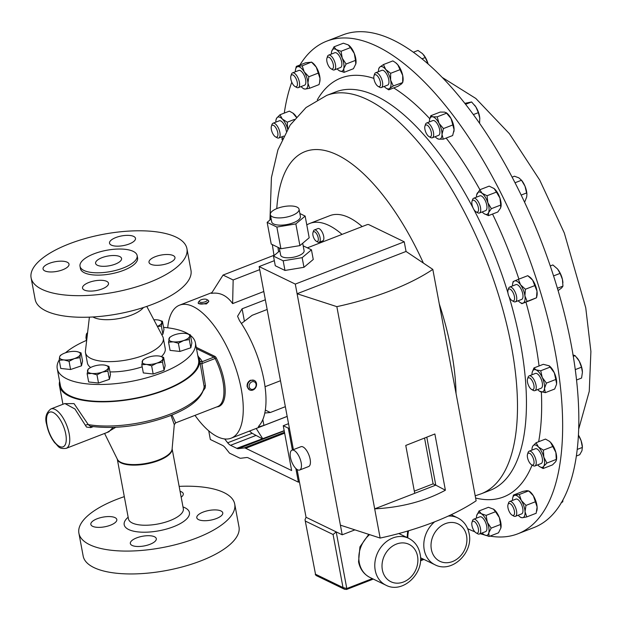 <?xml version="1.0" encoding="UTF-8"?>
<svg xmlns="http://www.w3.org/2000/svg" width="622" height="622" viewBox="0 0 622 622"><rect width="100%" height="100%" fill="white"/><g stroke="black" fill="none" stroke-linecap="round" stroke-linejoin="round"><path stroke-width="0.93" d="M155.337 256.676A13.21 4.914 -10.6 0 0 149 262.328A13.21 4.914 -10.6 0 0 168.632 263.122A13.21 4.914 -10.6 0 0 174.969 257.469A13.21 4.914 -10.6 0 0 155.337 256.676M115.855 237.542A13.21 4.914 -10.6 0 0 109.519 243.194A13.21 4.914 -10.6 0 0 129.151 243.987A13.21 4.914 -10.6 0 0 135.487 238.335A13.21 4.914 -10.6 0 0 115.855 237.542M49.387 263.339A13.21 4.914 -10.6 0 0 43.05 268.992A13.21 4.914 -10.6 0 0 62.682 269.785A13.21 4.914 -10.6 0 0 69.019 264.132A13.21 4.914 -10.6 0 0 49.387 263.339M88.868 282.474A13.21 4.914 -10.6 0 0 82.532 288.126A13.21 4.914 -10.6 0 0 102.163 288.919A13.21 4.914 -10.6 0 0 108.5 283.267A13.21 4.914 -10.6 0 0 88.868 282.474M101.93 257.695A13.21 4.914 -10.6 0 0 95.594 263.347A13.21 4.914 -10.6 0 0 115.225 264.14A13.21 4.914 -10.6 0 0 121.562 258.488A13.21 4.914 -10.6 0 0 101.93 257.695M203.137 512.085A13.21 4.914 -10.6 0 0 196.801 517.737A13.21 4.914 -10.6 0 0 216.433 518.53A13.21 4.914 -10.6 0 0 222.769 512.878A13.21 4.914 -10.6 0 0 203.137 512.085M136.669 537.882A13.21 4.914 -10.6 0 0 130.332 543.535A13.21 4.914 -10.6 0 0 149.964 544.32A13.21 4.914 -10.6 0 0 156.301 538.675A13.21 4.914 -10.6 0 0 136.669 537.882M97.18 518.748A13.21 4.914 -10.6 0 0 90.843 524.4A13.21 4.914 -10.6 0 0 110.475 525.193A13.21 4.914 -10.6 0 0 116.812 519.541A13.21 4.914 -10.6 0 0 97.18 518.748M93.953 253.83A29.063 10.807 169.4 0 1 137.143 255.572A29.063 10.807 169.4 0 1 123.203 268.004A29.063 10.807 169.4 0 1 80.013 266.263A29.063 10.807 169.4 0 1 93.953 253.83M137.143 255.572L137.579 257.881A29.063 10.807 169.4 0 1 123.638 270.313A29.063 10.807 169.4 0 1 80.44 268.58L80.013 266.263M69.12 243.902A79.258 29.483 169.4 0 1 186.919 248.652A79.258 29.483 169.4 0 1 148.899 282.559A79.258 29.483 169.4 0 1 31.1 277.809A79.258 29.483 169.4 0 1 69.12 243.902M31.1 277.809L35.143 299.407A79.258 29.483 -10.6 0 0 152.942 304.158A79.258 29.483 -10.6 0 0 190.962 270.251L186.919 248.652M163.578 327.374A70.278 26.14 169.4 0 1 188.653 334.162M190.472 335.445A70.278 26.14 169.4 0 1 195.401 342.792A70.278 26.14 169.4 0 1 161.681 372.858A70.278 26.14 169.4 0 1 57.24 368.652A70.278 26.14 169.4 0 1 59.23 359.913M195.401 342.792L198.573 359.765A70.278 26.14 169.4 0 1 164.861 389.831A70.278 26.14 169.4 0 1 60.412 385.617L57.24 368.652M146.784 306.405L162.731 336.541A39.575 14.726 169.4 0 1 163.298 338.158A39.575 14.726 169.4 0 1 144.312 355.084A39.575 14.726 169.4 0 1 85.494 352.721A39.575 14.726 169.4 0 1 85.439 351.01L89.397 317.142M163.298 338.158L165.219 348.437A39.575 14.726 169.4 0 1 161.44 356.577M143.449 307.517A27.897 10.38 169.4 0 1 131.483 315.082A27.897 10.38 169.4 0 1 92.911 316.971M249.492 389.854L247.167 386.775C246.841 383.828 247.937 381.651 250.456 380.244L254.305 380.454A5.287 4.377 115.9 0 0 250.915 380.462A5.287 4.377 115.9 0 0 247.486 385.228A5.287 4.377 115.9 0 0 249.702 389.963A5.287 4.377 115.9 0 0 253.092 389.955A5.287 4.377 115.9 0 0 256.521 385.197A5.287 4.377 115.9 0 0 254.305 380.454M253.457 389.139A4.035 3.343 115.9 0 0 256.015 384.038A4.035 3.343 115.9 0 0 251.801 381.892A4.035 3.343 115.9 0 0 249.243 386.993A4.035 3.343 115.9 0 0 253.457 389.139M208.634 300.924L208.759 301.616L206.434 303.948L198.371 303.559L198.247 302.867A5.287 1.967 -10.6 0 0 206.279 303.116A5.287 1.967 -10.6 0 0 208.634 300.924A5.287 1.967 -10.6 0 0 208.051 300.232L206.753 299.485A4.035 1.501 -10.6 0 0 201.054 299.835A4.035 1.501 -10.6 0 0 199.475 300.846A4.035 1.501 -10.6 0 0 200.758 302.354A4.035 1.501 -10.6 0 0 205.4 301.686A4.035 1.501 -10.6 0 0 206.753 299.485M312.967 232.62L313.449 231.096A6.609 2.76 68.8 0 1 314.367 229.953A6.609 2.76 68.8 0 1 318.666 233.647A6.609 2.76 68.8 0 1 319.148 242.269A6.609 2.76 68.8 0 1 317.694 242.036L316.318 241.243A5.209 2.177 68.8 0 1 314.063 238.514A5.209 2.177 68.8 0 1 312.967 232.62A5.209 2.177 68.8 0 1 317.08 234.626A5.209 2.177 68.8 0 1 318.308 239.89A5.209 2.177 68.8 0 1 316.318 241.243M319.148 242.269L322.74 240.869A6.609 2.76 -111.2 0 0 322.266 232.247A6.609 2.76 -111.2 0 0 317.966 228.554L314.367 229.953M306.794 224.946A100.399 41.915 68.8 0 1 309.764 223.453L329.909 215.64A100.399 41.915 68.8 0 1 362.175 226.579M309.764 223.453A100.399 41.915 68.8 0 1 342.03 234.401M78.901 533.217L83.177 556.091A79.258 29.483 -10.6 0 0 200.976 560.834A79.258 29.483 -10.6 0 0 238.996 526.927L234.719 504.061A79.258 29.483 169.4 0 1 196.692 537.968A79.258 29.483 169.4 0 1 78.901 533.217A79.258 29.483 169.4 0 1 116.92 499.31A79.258 29.483 169.4 0 1 124.307 496.644M179.152 486.381A79.258 29.483 169.4 0 1 234.719 504.061M216.783 406.912A37.328 15.589 -111.2 0 0 224.145 380.773A37.328 15.589 -111.2 0 0 216.277 357.961A2.877 1.197 -111.2 0 0 214.948 356.398L196.249 347.333M199.755 360.915A2.535 2.348 155.9 0 0 202.189 361.685L201.893 363.637L205.431 385.531L205.143 387.996L203.518 390.336M172.03 414.983L175.637 422.882L174.284 424.663L171.027 415.387M90.874 426.35A2.535 1.057 -111.2 0 0 90.75 427.594L86.512 427.073L74.967 409.004L64.859 403.522L50.887 408.949A21.14 8.825 68.8 0 1 69.174 433.806A21.14 8.825 68.8 0 1 66.181 448.353L108.92 431.769L113.064 427.438M59.619 381.379A71.227 26.497 -10.6 0 0 59.479 385.796A71.227 26.497 -10.6 0 0 165.343 390.056A71.227 26.497 -10.6 0 0 199.507 359.586A71.227 26.497 -10.6 0 0 197.78 355.52M64.564 403.639L74.049 403.616L88.27 424.608L90.182 426.241C115.358 429.46 141.793 426.047 169.503 415.986C190.651 407.768 202.212 398.111 204.203 387.001L199.507 359.586M272.327 216.744A14.609 5.435 -10.6 0 0 288.997 216.518A14.609 5.435 -10.6 0 0 299.065 209.256A14.609 5.435 -10.6 0 0 297.083 207.142A14.609 5.435 -10.6 0 0 280.413 207.367A14.609 5.435 -10.6 0 0 270.345 214.629A14.609 5.435 -10.6 0 0 272.327 216.744M270.345 214.629L271.697 221.86A14.609 5.435 -10.6 0 0 273.68 223.974A14.609 5.435 -10.6 0 0 290.35 223.749A14.609 5.435 -10.6 0 0 300.418 216.487L299.065 209.256M279.309 247.968L280.646 255.113A11.927 4.44 -10.6 0 0 282.271 256.839A11.927 4.44 -10.6 0 0 295.878 256.661A11.927 4.44 -10.6 0 0 304.096 250.728L302.696 243.256M301.172 462.69A10.636 4.44 -111.2 0 0 291.975 450.188A10.636 4.44 -111.2 0 0 290.474 457.504A10.636 4.44 -111.2 0 0 299.672 470.014A10.636 4.44 -111.2 0 0 301.172 462.69M299.672 470.014L308.621 466.539A10.636 4.44 -111.2 0 0 310.129 459.215A10.636 4.44 -111.2 0 0 300.931 446.713L291.975 450.188M271.394 126.313L271.938 124.602A7.923 3.312 68.8 0 1 273.035 123.226A7.923 3.312 68.8 0 1 279.224 130.037A7.923 3.312 68.8 0 1 278.773 138.006A7.923 3.312 68.8 0 1 277.039 137.726L275.476 136.832A6.352 2.651 68.8 0 1 271.915 131.592A6.352 2.651 68.8 0 1 271.394 126.313A6.352 2.651 68.8 0 1 274.03 125.675A6.352 2.651 68.8 0 1 277.225 130.674A6.352 2.651 68.8 0 1 275.476 136.832M286.299 131.258A7.923 3.312 -111.2 0 0 285.459 127.619A7.923 3.312 -111.2 0 0 279.278 120.8L273.035 123.226M527.518 454.27L528.062 452.559A7.923 3.312 68.8 0 1 529.159 451.183A7.923 3.312 68.8 0 1 535.348 457.994A7.923 3.312 68.8 0 1 534.897 465.956A7.923 3.312 68.8 0 1 533.163 465.684L531.6 464.789A6.352 2.651 68.8 0 1 528.039 459.549A6.352 2.651 68.8 0 1 527.518 454.27A6.352 2.651 68.8 0 1 530.154 453.632A6.352 2.651 68.8 0 1 533.349 458.624A6.352 2.651 68.8 0 1 531.6 464.789M534.897 465.956L541.14 463.538A7.923 3.312 -111.2 0 0 541.583 455.576A7.923 3.312 -111.2 0 0 535.402 448.757L529.159 451.183M424.95 126.095L425.495 124.384A7.923 3.312 68.8 0 1 426.591 123.008A7.923 3.312 68.8 0 1 426.855 122.931A7.923 3.312 68.8 0 1 432.663 129.508A7.923 3.312 68.8 0 1 432.329 137.789A7.923 3.312 68.8 0 1 432.057 137.859A7.923 3.312 68.8 0 1 430.587 137.509L429.032 136.615A6.352 2.651 68.8 0 1 425.65 131.872A6.352 2.651 68.8 0 1 424.95 126.095A6.352 2.651 68.8 0 1 426.039 124.936A6.352 2.651 68.8 0 1 430.782 130.457A6.352 2.651 68.8 0 1 430.206 136.894A6.352 2.651 68.8 0 1 429.032 136.615M438.3 135.44A7.923 3.312 -111.2 0 0 438.564 135.363A7.923 3.312 -111.2 0 0 438.899 127.09A7.923 3.312 -111.2 0 0 433.099 120.512A7.923 3.312 -111.2 0 0 432.834 120.582L426.591 123.008M527.526 378.953L528.07 377.243A7.923 3.312 68.8 0 1 529.167 375.867A7.923 3.312 68.8 0 1 534.104 379.863A7.923 3.312 68.8 0 1 534.904 390.639A7.923 3.312 68.8 0 1 533.163 390.367L531.608 389.473A6.352 2.651 68.8 0 1 529.05 386.487A6.352 2.651 68.8 0 1 527.526 378.953A6.352 2.651 68.8 0 1 532.362 381.053A6.352 2.651 68.8 0 1 534.057 387.677A6.352 2.651 68.8 0 1 531.608 389.473M534.904 390.639L541.148 388.221A7.923 3.312 -111.2 0 0 540.347 377.445A7.923 3.312 -111.2 0 0 535.41 373.441L529.167 375.867M374.001 75.845L374.545 74.135A7.923 3.312 68.8 0 1 374.841 73.466A7.923 3.312 68.8 0 1 375.641 72.758A7.923 3.312 68.8 0 1 381.115 77.828A7.923 3.312 68.8 0 1 382.18 86.816A7.923 3.312 68.8 0 1 381.379 87.531A7.923 3.312 68.8 0 1 379.638 87.259L378.083 86.365A6.352 2.651 68.8 0 1 374.708 81.622A6.352 2.651 68.8 0 1 374.001 75.845A6.352 2.651 68.8 0 1 374.234 75.316A6.352 2.651 68.8 0 1 378.837 77.944A6.352 2.651 68.8 0 1 380.12 86.007A6.352 2.651 68.8 0 1 378.083 86.365M381.379 87.531L387.615 85.113A7.923 3.312 -111.2 0 0 388.423 84.398A7.923 3.312 -111.2 0 0 387.358 75.402A7.923 3.312 -111.2 0 0 381.885 70.333L375.641 72.758M326.931 58.235L327.475 56.524A7.923 3.312 68.8 0 1 328.572 55.148A7.923 3.312 68.8 0 1 333.353 58.872A7.923 3.312 68.8 0 1 335.623 67.409A7.923 3.312 68.8 0 1 334.309 69.928A7.923 3.312 68.8 0 1 332.568 69.648L331.013 68.754A6.352 2.651 68.8 0 1 326.752 59.152A6.352 2.651 68.8 0 1 326.931 58.235A6.352 2.651 68.8 0 1 330.881 58.966A6.352 2.651 68.8 0 1 333.454 66.958A6.352 2.651 68.8 0 1 331.013 68.754M334.309 69.928L340.545 67.503A7.923 3.312 -111.2 0 0 341.859 64.991A7.923 3.312 -111.2 0 0 339.589 56.454A7.923 3.312 -111.2 0 0 334.815 52.73L328.572 55.148M471.989 522.348L472.533 520.63A7.923 3.312 68.8 0 1 473.63 519.253A7.923 3.312 68.8 0 1 478.411 522.985A7.923 3.312 68.8 0 1 480.682 531.515A7.923 3.312 68.8 0 1 479.368 534.034A7.923 3.312 68.8 0 1 477.626 533.762L476.071 532.86A6.352 2.651 68.8 0 1 471.81 523.257A6.352 2.651 68.8 0 1 471.989 522.348A6.352 2.651 68.8 0 1 475.939 523.071A6.352 2.651 68.8 0 1 478.512 531.064A6.352 2.651 68.8 0 1 476.071 532.86M479.368 534.034L485.603 531.616A7.923 3.312 -111.2 0 0 486.917 529.097A7.923 3.312 -111.2 0 0 484.647 520.56A7.923 3.312 -111.2 0 0 479.865 516.835L473.63 519.253M508.034 290.14L508.578 288.429A7.923 3.312 68.8 0 1 509.675 287.053A7.923 3.312 68.8 0 1 513.049 288.756A7.923 3.312 68.8 0 1 516.555 296.461A7.923 3.312 68.8 0 1 515.413 301.825A7.923 3.312 68.8 0 1 513.679 301.553L512.116 300.659A6.352 2.651 68.8 0 1 510.81 299.509A6.352 2.651 68.8 0 1 508.034 290.14A6.352 2.651 68.8 0 1 511.618 290.404A6.352 2.651 68.8 0 1 514.581 297.899A6.352 2.651 68.8 0 1 512.116 300.659M515.413 301.825L521.656 299.407A7.923 3.312 -111.2 0 0 522.791 294.043A7.923 3.312 -111.2 0 0 519.292 286.33A7.923 3.312 -111.2 0 0 515.918 284.627L509.675 287.053M290.902 75.962L291.446 74.251A7.923 3.312 68.8 0 1 292.542 72.875A7.923 3.312 68.8 0 1 299.462 82.586A7.923 3.312 68.8 0 1 298.28 87.648A7.923 3.312 68.8 0 1 296.538 87.375L294.983 86.481A6.352 2.651 68.8 0 1 290.824 78.916A6.352 2.651 68.8 0 1 290.902 75.962A6.352 2.651 68.8 0 1 294.198 75.915A6.352 2.651 68.8 0 1 297.324 82.64A6.352 2.651 68.8 0 1 294.983 86.481M298.28 87.648L304.516 85.23A7.923 3.312 -111.2 0 0 305.705 80.168A7.923 3.312 -111.2 0 0 298.778 70.449L292.542 72.875M472.012 201.349L472.564 199.631A7.923 3.312 68.8 0 1 473.661 198.255A7.923 3.312 68.8 0 1 475.395 198.535A7.923 3.312 68.8 0 1 480.2 206.224A7.923 3.312 68.8 0 1 479.391 213.035A7.923 3.312 68.8 0 1 477.657 212.763L477.657 212.763A7.923 3.312 68.8 0 1 477.649 212.755L476.094 211.869A6.352 2.651 68.8 0 1 476.094 211.869A6.352 2.651 68.8 0 1 472.72 207.126A6.352 2.651 68.8 0 1 472.012 201.349A6.352 2.651 68.8 0 1 474.283 200.463A6.352 2.651 68.8 0 1 478.442 208.028A6.352 2.651 68.8 0 1 476.102 211.869M479.391 213.035L485.634 210.617A7.923 3.312 -111.2 0 0 486.443 203.806A7.923 3.312 -111.2 0 0 481.63 196.109A7.923 3.312 -111.2 0 0 479.896 195.837L473.661 198.255M508.018 504.621L508.563 502.91A7.923 3.312 68.8 0 1 509.659 501.534A7.923 3.312 68.8 0 1 516.587 511.245A7.923 3.312 68.8 0 1 515.397 516.314A7.923 3.312 68.8 0 1 513.655 516.035L512.1 515.14A6.352 2.651 68.8 0 1 507.941 507.575A6.352 2.651 68.8 0 1 508.018 504.621A6.352 2.651 68.8 0 1 511.315 504.574A6.352 2.651 68.8 0 1 514.441 511.3A6.352 2.651 68.8 0 1 512.1 515.14M515.397 516.314L521.633 513.889A7.923 3.312 -111.2 0 0 522.822 508.827A7.923 3.312 -111.2 0 0 515.902 499.108L509.659 501.534M282.023 139.592A264.202 110.312 68.8 0 1 282.1 137.478M284.285 113.095A264.202 110.312 68.8 0 1 291.788 82.19M299.928 64.999A264.202 110.312 68.8 0 1 326.682 41.176A264.202 110.312 68.8 0 1 539.025 287.325A264.202 110.312 68.8 0 1 517.862 533.793A264.202 110.312 68.8 0 1 490.012 536.11M517.862 533.793L534.034 527.518A264.202 110.312 -111.2 0 0 573.523 357.821A264.202 110.312 -111.2 0 0 465.855 104.659A264.202 110.312 -111.2 0 0 342.854 34.902L326.682 41.176M263.798 291.508L232.628 303.606C226.921 295.551 219.861 292.13 211.472 293.351L223.057 275.064L233.157 279.962L259.708 269.66M167.722 327.81A71.336 29.786 68.8 0 1 179.548 305.169A71.336 29.786 68.8 0 1 241.258 389.069A71.336 29.786 68.8 0 1 231.166 438.176A71.336 29.786 68.8 0 1 194.997 415.372M265.345 299.773L242.09 308.8L237.573 316.264L239.556 320.727A71.336 29.786 68.8 0 1 263.992 380.236A71.336 29.786 68.8 0 1 259.18 425.58L258.293 426.98L263.915 425.409L287.17 416.382M578.429 435.268L581.072 440.601A11.88 4.96 -111.2 0 0 578.437 435.097M577.239 449.418L582.417 447.412L581.072 440.601A11.88 4.96 68.8 0 1 582.386 446.744L581.959 450.725L579.704 454.729L576.376 456.019M479.819 118.662A11.88 4.96 -111.2 0 0 479.811 118.569A11.88 4.96 -111.2 0 0 479.78 118.141A11.88 4.96 -111.2 0 0 475.884 106.953L478.365 112.644L479.78 118.141L479.57 123.288M474.547 105.087A11.88 4.96 68.8 0 1 474.609 105.157A11.88 4.96 68.8 0 1 475.884 106.953L471.608 101.961L464.828 103.353M473.358 114.588L478.365 112.644M465.575 104.302L471.608 101.961M572.893 354.944L575.132 355.644L579.206 361.071A11.88 4.96 -111.2 0 0 577.185 358.015A11.88 4.96 -111.2 0 0 577.061 357.86M575.272 369.608L581.484 367.198L579.206 361.071A11.88 4.96 68.8 0 1 582.394 371.427A11.88 4.96 68.8 0 1 582.402 371.544M581.484 367.198L582.425 372.275L581.562 378.052L576.547 379.995M573.29 356.359L575.132 355.644M413.366 52.24L417.976 50.452L422.517 53.64L425.261 57.527L428.123 64.012A11.88 4.96 -111.2 0 0 428.014 63.646A11.88 4.96 -111.2 0 0 423.66 54.907A11.88 4.96 -111.2 0 0 423.621 54.853M421.957 58.81L425.261 57.527M550.268 265.959L552.857 264.949L557.374 268.813A11.88 4.96 68.8 0 1 557.693 269.202A11.88 4.96 68.8 0 1 562.428 279.395L562.957 286.112L561.666 287.916L558.097 290.606M562.91 282.769A11.88 4.96 -111.2 0 0 562.902 282.613A11.88 4.96 -111.2 0 0 562.428 279.395L560.095 273.377L557.693 269.194M557.405 288.266L562.957 286.112M553.564 275.911L560.095 273.377M512.108 177.146L514.487 176.213L518.904 177.876L521.679 180.411A11.88 4.96 68.8 0 1 525.015 186.227L526.912 194.305L526.71 196.894L524.906 201.567L524.369 201.777M526.896 194.095A11.88 4.96 -111.2 0 0 526.881 193.823A11.88 4.96 -111.2 0 0 525.015 186.227L521.508 180.24L515.024 182.759M521.166 195.067L526.717 192.913M562.894 500.034L562.762 501.806L561.114 502.794M561.666 502.234L562.762 501.806M484.515 534.936A264.202 110.312 68.8 0 1 480.215 533.707M474.835 531.802A264.202 110.312 68.8 0 1 467.674 528.684M536.747 511.082L536.934 510.234A11.88 4.96 -111.2 0 0 537.113 506.992L536.164 513.259L526.78 516.905L522.496 517.706A11.88 4.96 -111.2 0 0 525.038 511.673A11.88 4.96 -111.2 0 0 521.314 500.469A11.88 4.96 -111.2 0 0 515.032 495.291A11.88 4.96 -111.2 0 0 512.668 498.082A11.88 4.96 -111.2 0 0 512.458 500.446M512.668 498.082L513.438 495.058L522.822 491.419L527.106 490.61L529.656 491.489A11.88 4.96 68.8 0 1 533.381 495.788A11.88 4.96 68.8 0 1 537.113 506.992L535.371 501.767L525.987 505.406L525.038 511.673L526.78 516.905M482.19 211.954A11.88 4.96 -111.2 0 0 483.449 213.183A11.88 4.96 -111.2 0 0 483.939 213.556A11.88 4.96 -111.2 0 0 488.542 212.685A11.88 4.96 -111.2 0 0 487.858 202.733L491.357 208.681L500.733 205.042L499.925 198.045A11.88 4.96 -111.2 0 0 494.148 188.59L496.426 192.097L487.049 195.736L487.858 202.733A11.88 4.96 -111.2 0 0 482.081 193.271A11.88 4.96 -111.2 0 0 476.988 193.769A11.88 4.96 -111.2 0 0 476.662 194.81A11.88 4.96 -111.2 0 0 476.452 197.174M496.426 192.097L499.925 198.045A11.88 4.96 68.8 0 1 500.935 206.955A11.88 4.96 68.8 0 1 500.912 207.048M493.611 188.178A11.88 4.96 68.8 0 1 493.658 188.217A11.88 4.96 68.8 0 1 494.148 188.59L489.18 186.126L479.803 189.764L482.081 193.271L487.049 195.736M295.551 69.423L296.321 66.398L302.199 65.823L311.474 62.076L312.539 62.83A11.88 4.96 68.8 0 1 316.264 67.122A11.88 4.96 68.8 0 1 319.988 78.333A11.88 4.96 68.8 0 1 319.817 81.575L319.047 84.6L309.663 88.238L305.379 89.047A11.88 4.96 -111.2 0 0 307.921 83.014A11.88 4.96 -111.2 0 0 304.189 71.81A11.88 4.96 -111.2 0 0 297.915 66.632A11.88 4.96 -111.2 0 0 295.551 69.423A11.88 4.96 -111.2 0 0 295.333 71.787M518.212 300.745A11.88 4.96 -111.2 0 0 519.961 302.346A11.88 4.96 -111.2 0 0 523.149 303.062A11.88 4.96 -111.2 0 0 524.921 295.847L527.129 301.413L536.506 297.775L536.988 291.166A11.88 4.96 -111.2 0 0 532.619 280.118L534.78 285.599L525.396 289.238L524.921 295.847A11.88 4.96 -111.2 0 0 520.552 284.798A11.88 4.96 -111.2 0 0 514.425 280.973A11.88 4.96 -111.2 0 0 512.683 283.601A11.88 4.96 -111.2 0 0 512.474 285.964M534.78 285.599L536.988 291.166A11.88 4.96 68.8 0 1 536.957 295.753L536.506 297.775L531.242 300.029L521.858 303.668L519.961 302.346M528.475 276.152L529.68 277.008A11.88 4.96 68.8 0 1 532.619 280.118L527.783 275.678L518.398 279.325L520.552 284.798L525.396 289.238M493.58 509.177A11.88 4.96 68.8 0 1 493.627 509.216A11.88 4.96 68.8 0 1 499.365 517.59A11.88 4.96 68.8 0 1 500.904 527.954L498.502 532.821L489.117 536.459L484.235 534.764A11.88 4.96 -111.2 0 0 488.799 532.813A11.88 4.96 -111.2 0 0 487.298 522.27A11.88 4.96 -111.2 0 0 481.241 513.679A11.88 4.96 -111.2 0 0 476.677 515.63A11.88 4.96 -111.2 0 0 476.639 515.809A11.88 4.96 -111.2 0 0 476.429 518.173M348.53 45.079A11.88 4.96 68.8 0 1 348.569 45.103A11.88 4.96 68.8 0 1 354.307 53.476A11.88 4.96 68.8 0 1 355.846 63.848L353.444 68.708L344.059 72.354L339.177 70.659A11.88 4.96 -111.2 0 0 343.741 68.708A11.88 4.96 -111.2 0 0 342.24 58.165A11.88 4.96 -111.2 0 0 336.183 49.573A11.88 4.96 -111.2 0 0 331.619 51.525A11.88 4.96 -111.2 0 0 331.58 51.704A11.88 4.96 -111.2 0 0 331.37 54.067M384.178 86.45A11.88 4.96 -111.2 0 0 385.928 88.052A11.88 4.96 -111.2 0 0 389.675 88.417A11.88 4.96 -111.2 0 0 390.632 80.145A11.88 4.96 -111.2 0 0 385.71 69.446L390.655 73.303L400.039 69.656L397.785 64.766A11.88 4.96 -111.2 0 0 395.646 62.713A11.88 4.96 -111.2 0 0 395.413 62.55M395.646 62.713L397.785 64.766A11.88 4.96 68.8 0 1 402.706 75.464A11.88 4.96 68.8 0 1 402.916 81.459L402.675 82.555L393.298 85.945L389.675 88.417L388.734 89.848L386.161 88.207M555.796 379.467L556.581 383.72A11.88 4.96 68.8 0 1 556.441 384.567A11.88 4.96 68.8 0 1 556.433 384.621L556.581 383.72A11.88 4.96 -111.2 0 0 554.295 372.772L555.796 379.467L546.411 383.105L544.514 388.408A11.88 4.96 -111.2 0 0 542.228 377.453A11.88 4.96 -111.2 0 0 535.993 369.88A11.88 4.96 -111.2 0 0 532.175 372.415A11.88 4.96 -111.2 0 0 532.035 373.254A11.88 4.96 -111.2 0 0 531.966 374.778M549.071 365.752A11.88 4.96 68.8 0 1 549.172 365.822A11.88 4.96 68.8 0 1 554.295 372.772L550.112 367.112L540.728 370.759L542.228 377.453L546.411 383.105M435.12 136.7A11.88 4.96 -111.2 0 0 436.869 138.302A11.88 4.96 -111.2 0 0 438.735 139.149A11.88 4.96 -111.2 0 0 442.009 134.406A11.88 4.96 -111.2 0 0 438.976 123.226L443.432 128.575L452.816 124.936L451.043 118.545A11.88 4.96 -111.2 0 0 446.588 112.963L446.083 112.605L446.588 113.196L437.204 116.843L438.976 123.226A11.88 4.96 -111.2 0 0 432.663 116.796A11.88 4.96 -111.2 0 0 429.6 119.556A11.88 4.96 -111.2 0 0 429.39 121.547A11.88 4.96 -111.2 0 0 429.39 121.92M429.631 119.416L430.813 115.715L440.189 112.077L444.73 112.115L446.588 113.196L451.043 118.545A11.88 4.96 68.8 0 1 454.076 129.718A11.88 4.96 68.8 0 1 453.866 131.708A11.88 4.96 68.8 0 1 453.835 131.856M537.696 464.875A11.88 4.96 -111.2 0 0 538.131 465.342A11.88 4.96 -111.2 0 0 539.445 466.477A11.88 4.96 -111.2 0 0 543.667 466.313L543.115 468.529L552.499 464.891L555.734 461.633L556.441 459.883A11.88 4.96 -111.2 0 0 555.874 452.435L556.286 459.409L546.901 463.056L543.667 466.313A11.88 4.96 -111.2 0 0 543.807 457.123A11.88 4.96 -111.2 0 0 538.411 446.954A11.88 4.96 -111.2 0 0 532.875 445.982A11.88 4.96 -111.2 0 0 532.168 447.731A11.88 4.96 -111.2 0 0 531.958 450.095M549.063 441.068A11.88 4.96 68.8 0 1 549.164 441.138A11.88 4.96 68.8 0 1 550.478 442.273A11.88 4.96 68.8 0 1 555.874 452.435L552.779 446.503L543.395 450.149L543.807 457.123L546.901 463.056M292.939 113.111A11.88 4.96 68.8 0 1 293.04 113.181A11.88 4.96 68.8 0 1 294.354 114.316A11.88 4.96 68.8 0 1 296.422 116.936M518.188 515.226A11.88 4.96 -111.2 0 0 519.938 516.828A11.88 4.96 -111.2 0 0 522.496 517.706L520.902 517.473M513.438 495.058L519.316 494.49L521.314 500.469L525.987 505.406M535.371 501.767L533.381 495.788L528.7 490.844L519.316 494.49M491.357 208.681L488.542 212.685L488.418 215.647L484.072 213.649M476.662 194.81L479.803 189.764M500.733 205.042L500.609 207.997L497.802 212.001L488.418 215.647M493.658 188.217L494.148 188.59M301.071 86.567A11.88 4.96 -111.2 0 0 302.821 88.168A11.88 4.96 -111.2 0 0 305.379 89.047L303.785 88.814M302.199 65.823L304.189 71.81L308.87 76.747L307.921 83.014L309.663 88.238M296.321 66.398L305.705 62.752L311.583 62.184L316.264 67.122L318.254 73.108L308.87 76.747M318.254 73.108L319.988 78.333L319.63 82.423M527.129 301.413L521.858 303.668M512.683 283.601L513.134 281.579L518.398 279.325M482.159 532.953A11.88 4.96 -111.2 0 0 483.908 534.555A11.88 4.96 -111.2 0 0 484.235 534.764L483.955 534.578M476.677 515.63L479.041 510.95L481.241 513.679L486.124 515.374L487.298 522.27L491.162 528.125L488.799 532.813L489.117 536.459M493.627 509.216L488.425 507.303L479.041 510.95M493.308 508.998L495.501 511.727L486.124 515.374M495.501 511.727L499.365 517.59L500.539 524.486L491.162 528.125M500.539 524.486L500.865 528.132M337.101 68.84A11.88 4.96 -111.2 0 0 338.85 70.441A11.88 4.96 -111.2 0 0 339.177 70.659L338.912 70.488M346.104 64.019L355.481 60.381L354.307 53.476L350.443 47.622L341.066 51.261L342.24 58.165L346.104 64.019L343.741 68.708L344.059 72.354M341.066 51.261L336.183 49.573L333.983 46.837L331.619 51.525M355.481 60.381L355.807 64.027M350.443 47.622L348.25 44.893L343.367 43.198L333.983 46.837M378.891 68.451L379.832 67.028L383.455 64.556L385.71 69.446A11.88 4.96 -111.2 0 0 379.832 67.028A11.88 4.96 -111.2 0 0 378.65 69.306A11.88 4.96 -111.2 0 0 378.44 71.67M390.655 73.303L390.632 80.145L393.298 85.945M400.039 69.656L402.706 75.464L402.683 82.306L401.742 83.737L398.119 86.209L388.734 89.848M395.048 62.286L392.84 60.909L383.455 64.556M540.565 391.782A11.88 4.96 -111.2 0 0 544.514 388.408L545.3 392.661L539.453 391.16A11.88 4.96 -111.2 0 0 540.565 391.782M537.703 389.559A11.88 4.96 -111.2 0 0 539.453 391.16M532.175 372.415L533.933 367.96L535.993 369.88L540.728 370.759M556.441 384.567L554.684 389.022L545.3 392.661M549.172 365.822L543.317 364.313L533.933 367.96M549.001 365.705L550.112 367.112M443.432 128.575L442.009 134.406L443.268 139.188L438.735 139.149L436.869 138.302M430.813 115.715L432.663 116.796L437.204 116.843M452.816 124.936L454.076 129.718L452.653 135.549L443.268 139.188M532.168 447.731L532.875 445.982L536.11 442.724L538.411 446.954L543.395 450.149M543.115 468.529L539.445 466.477M549.164 441.138L545.494 439.078L536.11 442.724M548.946 440.982L550.478 442.273L552.779 446.503M556.332 460.381L556.286 459.409M287.636 128.995A11.88 4.96 -111.2 0 0 282.287 118.996A11.88 4.96 -111.2 0 0 276.751 118.025A11.88 4.96 -111.2 0 0 276.044 119.774A11.88 4.96 -111.2 0 0 275.834 122.137M281.572 136.918A11.88 4.96 -111.2 0 0 282.007 137.384A11.88 4.96 -111.2 0 0 282.738 138.068M293.04 113.181L289.37 111.128L279.986 114.767L282.287 118.996L287.271 122.192L287.683 129.166M279.986 114.767L276.751 118.025L276.044 119.774M294.315 119.455L287.271 122.192M292.822 113.025L296.22 117.169M297.106 469.501L306.047 517.271L342.209 534.796L340.405 525.155L380.151 538.061A149.008 55.428 -10.6 0 0 476.133 500.811L432.819 269.396L406.049 251.451L297.098 293.74L340.405 525.155M274.333 260.672L259.133 266.574L293.39 449.636M406.049 251.451L404.246 241.81L368.745 224.612A1.322 0.49 -10.6 0 0 366.957 224.721L307.369 247.851M271.161 218.983L267.157 222.357L276.86 227.053L295.847 223.912L305.138 216.083L299.866 213.525M311.451 249.826L302.16 257.663L283.173 260.805L273.478 256.101L275.282 265.742L284.977 270.446L303.964 267.305L313.255 259.467L311.451 249.826L303.178 245.822M279.83 250.744L273.478 256.101M259.133 266.574L295.294 284.091L297.098 293.74L336.844 306.646A149.008 55.428 -10.6 0 0 432.819 269.396M306.047 517.271L305.029 519.728L315.517 574.23L305.029 519.728M333.081 534.516L336.199 531.888L346.804 588.536L343.01 587.549L315.517 574.23L316.1 575.498L344.588 589.298L343.01 587.549L333.081 534.516L305.589 521.197M354.913 529.866L342.209 534.796M336.844 306.646L374.685 508.85C401.447 507.428 425.013 501.215 445.391 490.214L434.871 433.977L405.762 445.445L414.726 493.308L374.685 508.85L380.151 538.061M405.762 445.445L434.871 433.977M404.246 241.81L295.294 284.091M445.391 490.214L435.773 485.137L414.726 493.308M414.314 491.147L433.114 483.854L435.773 485.137L426.816 437.274M433.114 483.854L424.562 438.145M283.173 260.805L284.977 270.446M302.16 257.663L303.964 267.305M295.847 223.912L299.905 245.612L309.196 237.775L305.138 216.083M299.905 245.612L280.919 248.746L271.223 244.049L267.157 222.357M276.86 227.053L280.919 248.746M299.407 481.793L298.42 482.174L248.209 457.846A10.566 4.416 -111.2 0 0 246.646 457.528L240.893 458.235A10.566 4.416 68.8 0 1 239.33 457.909L229.526 453.158L225.421 447.949A10.566 4.416 -111.2 0 0 222.559 445.414L210.345 439.497L208.72 430.813M289.3 427.796L288.313 428.177L292.402 450.017M295.862 468.49L298.42 482.174M115.684 427.322L106.891 432.554M181.173 497.172A13.21 4.914 -10.6 0 0 183.28 493.744A13.21 4.914 -10.6 0 0 180.077 491.318M175.645 422.874L217.669 406.57A36.986 15.441 -111.2 0 0 222.894 381.107A36.986 15.441 -111.2 0 0 215.111 358.505L201.893 363.637A2.535 0.816 -11.8 0 1 200.206 363.334M205.431 385.531A2.535 0.762 -10.2 0 0 204.179 386.371A71.227 26.497 -10.6 0 1 169.868 414.244A71.227 26.497 -10.6 0 1 88.27 424.608A2.535 0.754 164.6 0 0 85.416 425.23M284.176 430.665L236.803 448.338A10.566 4.416 -111.2 0 0 238.366 448.664L244.119 447.957A10.566 4.416 68.8 0 1 245.69 448.275L291.64 470.543L283.251 425.72L288.313 428.177M256.202 428.457L262.857 438.945M249.438 431.085L252.151 433.285L227.683 442.778A10.566 4.416 -111.2 0 0 230.552 445.305L236.803 448.338M261.94 438.58L252.151 433.285M267.157 309.484L252.143 315.307L241.414 323.51M264.809 413.024L270.337 412.503L265.33 410.077M270.337 412.503L285.35 406.679M280.491 380.718L265.042 386.713M232.628 303.606L233.157 279.962M274.8 254.981L223.057 275.064M224.651 438.945A10.566 4.416 68.8 0 1 225.04 439.42L227.683 442.778M288.53 423.675L283.251 425.72M285.653 438.549L284.845 434.234M199.475 300.846L198.535 302.012A5.287 1.967 -10.6 0 0 198.247 302.867M142.189 366.825A39.575 14.726 169.4 0 1 109.977 371.909M90.664 367.493A39.575 14.726 169.4 0 1 87.414 362.999L85.494 352.721M65.489 352.798A70.278 26.14 169.4 0 1 86.466 340.413M108.943 366.389L110.483 374.592L109.41 379.35L98.501 383.043L88.666 381.97L87.134 373.768L91.893 373.441L96.97 374.841L102.265 372.135A10.566 3.934 169.4 0 1 91.893 373.441A10.566 3.934 -10.6 0 1 87.508 370.525A10.566 3.934 169.4 0 1 89.902 367.936A10.566 3.934 169.4 0 1 93.494 366.304A10.566 3.934 169.4 0 1 103.866 364.99A10.566 3.934 169.4 0 1 104.854 365.137A10.566 3.934 169.4 0 1 108.251 367.905A10.566 3.934 169.4 0 1 102.265 372.135L107.878 371.147L108.943 366.389L105.001 365.161M157.436 326.534L161.362 326.029L162.435 321.271L163.967 329.473L162.894 334.232L161.72 334.628M163.609 357.355L165.149 365.557L164.076 370.323L153.167 374.009L143.332 372.936L141.8 364.733L146.551 364.406A10.566 3.934 169.4 0 1 142.174 361.491A10.566 3.934 169.4 0 1 144.561 358.902A10.566 3.934 169.4 0 1 148.16 357.269A10.566 3.934 169.4 0 1 158.532 355.963A10.566 3.934 169.4 0 1 159.52 356.103A10.566 3.934 169.4 0 1 162.917 358.878A10.566 3.934 169.4 0 1 156.923 363.1L162.544 362.121L163.609 357.355L159.862 356.173M61.975 354.408L60.28 355.481L59.588 356.997A10.566 3.934 -10.6 0 1 61.975 354.408A10.566 3.934 -10.6 0 1 65.574 352.775A10.566 3.934 169.4 0 1 75.946 351.461A10.566 3.934 169.4 0 1 76.934 351.609A10.566 3.934 169.4 0 1 80.331 354.377L81.023 352.861L82.563 361.063L81.49 365.822L70.581 369.515L60.746 368.442L59.214 360.239L63.965 359.913A10.566 3.934 169.4 0 1 59.588 356.997L59.214 360.239M190.355 334.799L191.887 343.002L190.822 347.76L179.913 351.446L170.078 350.38L168.539 342.178L173.297 341.851A10.566 3.934 169.4 0 1 168.912 338.936A10.566 3.934 169.4 0 1 171.307 336.339A10.566 3.934 169.4 0 1 174.906 334.706A10.566 3.934 169.4 0 1 185.278 333.4A10.566 3.934 169.4 0 1 186.266 333.54A10.566 3.934 169.4 0 1 189.656 336.315L190.355 334.799L186.413 333.571M89.902 367.936L88.207 369.009L87.134 373.768M109.41 379.35L107.878 371.147M98.501 383.043L96.97 374.841M153.883 319.817A10.566 3.934 169.4 0 1 157.35 319.871A10.566 3.934 -10.6 0 1 158.338 320.011A10.566 3.934 -10.6 0 1 161.736 322.787A10.566 3.934 169.4 0 1 157.358 326.394M162.435 321.271L158.486 320.042M162.894 334.232L161.362 326.029M87.166 336.261A10.566 3.934 169.4 0 1 86.326 334.434A10.566 3.934 169.4 0 1 87.585 332.661M87.601 332.545L86.326 334.434L85.953 337.676L87.026 337.466M86.598 341.105L85.953 337.676M146.551 364.406A10.566 3.934 -10.6 0 0 156.923 363.1L151.636 365.806L146.551 364.406M144.561 358.902L142.866 359.975L141.8 364.733M153.167 374.009L151.636 365.806M164.076 370.323L162.544 362.121M74.337 358.606A10.566 3.934 169.4 0 1 63.965 359.913L69.05 361.312L74.337 358.606L79.958 357.619L80.331 354.377A10.566 3.934 169.4 0 1 74.337 358.606M81.023 352.861L77.081 351.632M70.581 369.515L69.05 361.312M81.49 365.822L79.958 357.619M183.669 340.537A10.566 3.934 169.4 0 1 173.297 341.851L178.374 343.243L183.669 340.537A10.566 3.934 -10.6 0 0 189.656 336.315L189.282 339.558L183.669 340.537M171.307 336.339L169.612 337.412L168.539 342.178M179.913 351.446L178.374 343.243M190.822 347.76L189.282 339.558M47.031 424.95A18.598 7.767 -111.2 0 0 59.564 446.456A18.598 7.767 -111.2 0 0 65.745 434.024A18.598 7.767 -111.2 0 0 53.212 412.518A18.598 7.767 -111.2 0 0 47.031 424.95M93.152 426.661L90.75 427.594M117.294 459.114A27.897 10.38 -10.6 0 0 158.696 460.513A27.897 10.38 -10.6 0 0 172.123 448.851M104.597 433.448L117.395 459.316A27.982 10.411 -10.6 0 0 158.633 459.953A27.982 10.411 -10.6 0 0 172.1 449.076L174.284 424.663M128.505 519.051L128.482 518.95A27.897 10.38 -10.6 0 0 169.946 520.622A27.897 10.38 -10.6 0 0 183.327 508.687L172.123 448.82M128.155 517.201A33.184 12.347 -10.6 0 0 134.08 531.289A33.184 12.347 -10.6 0 0 173.507 526.733A33.184 12.347 -10.6 0 0 183 506.938M420.511 557.763L434.941 564.753A26.054 21.599 -64.1 0 1 424.235 549.871A26.054 21.599 -64.1 0 1 434.669 521.811M448.252 516.081A26.054 21.599 -64.1 0 1 457.668 517.854C463.833 521.057 467.643 526.274 469.097 533.505C473.645 552.733 451.727 573.764 434.941 564.753M466.562 535.76A20.775 17.222 115.9 0 0 445.414 523.638A20.775 17.222 115.9 0 0 431.365 549.42A20.775 17.222 115.9 0 0 452.513 561.549A20.775 17.222 115.9 0 0 466.562 535.76M408.576 530.76A26.054 21.599 115.9 0 0 407.838 537.906M375.221 570.312A26.054 21.599 -64.1 0 1 384.202 543.558A26.054 21.599 -64.1 0 1 408.654 538.302C414.82 541.505 418.629 546.715 420.083 553.945C424.639 573.173 402.722 594.204 385.935 585.201A26.054 21.599 -64.1 0 1 375.221 570.312M417.549 556.208A20.775 17.222 115.9 0 0 396.408 544.087A20.775 17.222 115.9 0 0 382.359 569.869A20.775 17.222 115.9 0 0 403.499 581.99A20.775 17.222 115.9 0 0 417.549 556.208M369.585 534.632A26.054 21.599 115.9 0 0 359.267 562.583A26.054 21.599 115.9 0 0 369.981 577.465L385.935 585.201M475.2 495.827L481.272 493.759A213.649 89.203 68.8 0 0 498.385 294.455A213.649 89.203 68.8 0 0 326.682 95.415L335.631 91.939A213.649 89.203 68.8 0 1 507.342 290.979A213.649 89.203 68.8 0 1 507.933 292.892M509.123 296.811A213.649 89.203 68.8 0 1 490.229 490.291L481.272 493.759M525.932 302.09A224.682 93.805 68.8 0 1 539.064 365.969M541.358 392.062A224.682 93.805 68.8 0 1 538.652 441.737M532.09 465.069A224.682 93.805 68.8 0 1 475.605 498.02M278.547 251.824A169.091 70.597 68.8 0 1 277.995 247.331M276.767 208.611A169.091 70.597 68.8 0 1 331.736 152.545A169.091 70.597 68.8 0 1 423.38 263.067M439.28 303.909A169.091 70.597 68.8 0 1 440.951 309.134A169.091 70.597 68.8 0 1 456.043 393.469M317.321 99.815A224.682 93.805 68.8 0 1 373.869 78.38M393.71 87.92A224.682 93.805 68.8 0 1 429.786 118.724M446.153 138.076A224.682 93.805 68.8 0 1 479.904 189.718M492.531 214.046A224.682 93.805 68.8 0 1 518.911 279.123M373.309 579.082L346.617 589.446A1.322 0.552 68.8 0 0 346.804 588.536L372.353 578.615M420.503 559.932L422.991 558.96M344.588 589.298L346.617 589.446A1.322 0.552 68.8 0 1 346.361 589.415M198.682 357.082A73.769 27.438 169.4 0 1 202.189 361.685L213.929 357.121L196.498 348.678M216.277 357.961A2.535 0.544 -27 0 1 215.111 358.505A2.535 1.057 -111.2 0 0 213.929 357.121A2.535 2.099 115.9 0 0 214.948 356.398M263.915 425.409L262.826 419.57M244.353 320.882L242.09 308.8M255.689 435.555L230.552 445.305M226.019 439.039L225.04 439.42M284.215 430.867L238.366 448.664M284.479 432.29L244.119 447.957M284.643 433.161L245.69 448.275M66.181 448.353C58.243 449.255 58.67 446.067 54.65 442.693C50.732 437.499 48.073 431.466 46.681 424.585C44.698 417.883 46.106 412.666 50.887 408.949M407.138 537.563L407.659 531.04M369.981 577.465C363.816 574.261 360.006 569.044 358.552 561.822L359.959 546.839L368.753 534.36M457.668 517.854L451.191 514.721M408.654 538.302L398.819 533.528M432.329 137.789L438.564 135.363M326.682 95.415L306.008 107.567L290.147 125.092L277.933 149.824L271.425 177.597L269.956 219.994M272.335 244.586L273.975 255.308M442.211 77.423L475.846 98.478L509.402 133.691L539.709 180.061L564.317 233.017L585.745 307.766L590.9 351.422L589.259 391.339L578.693 429.11M211.954 292.589L179.548 305.169M287.177 416.437L231.166 438.176M526.881 193.823L526.912 194.305M519.938 516.828L521.003 517.582M302.821 88.168L303.886 88.923M385.928 88.052L386.526 88.472M378.65 69.306L378.891 68.202M278.773 138.006L283.702 136.094M423.955 559.427L420.456 560.787M315.261 574.394L316.1 575.498M62.939 404.269L59.479 385.796M128.482 518.95L117.278 459.083M249.282 389.761L249.702 389.963"/></g></svg>
